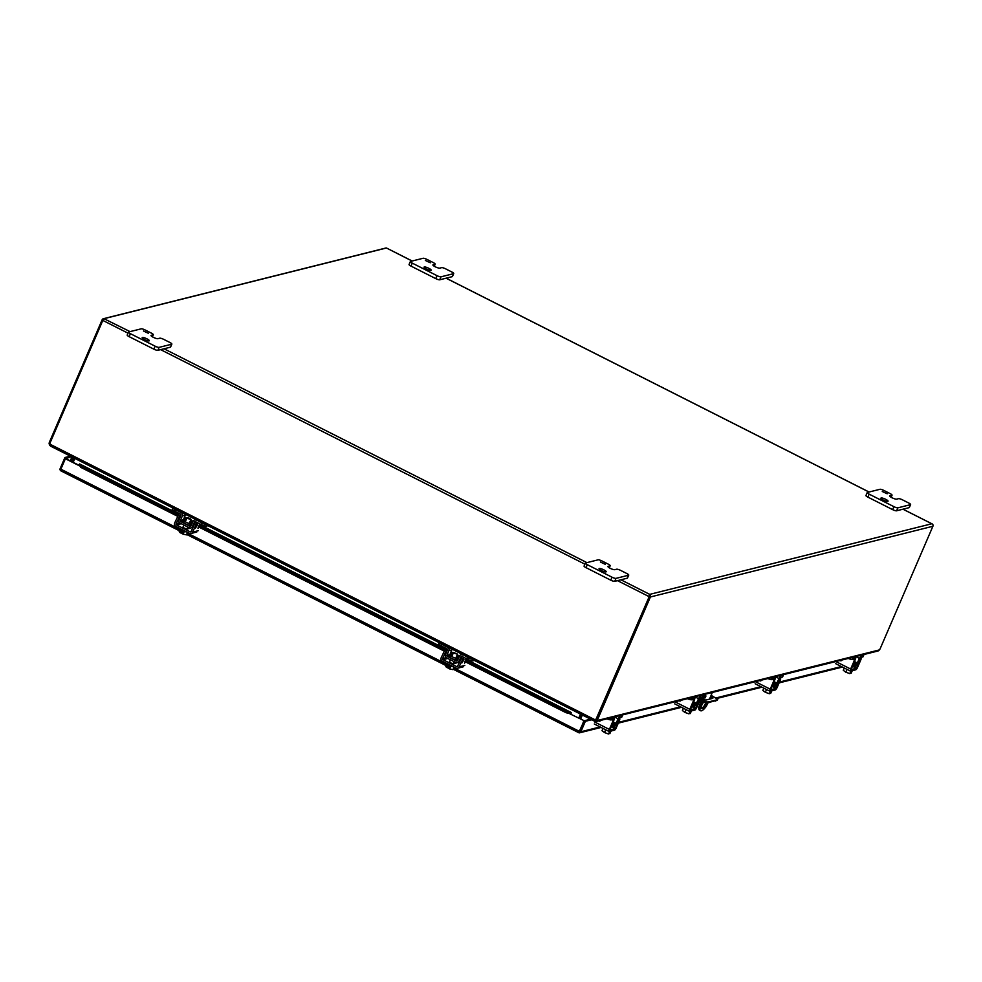 <?xml version="1.0" encoding="UTF-8"?>
<svg xmlns="http://www.w3.org/2000/svg" width="982" height="982" viewBox="0 0 982 982"><rect width="100%" height="100%" fill="white"/><g stroke="black" fill="none" stroke-linecap="round" stroke-linejoin="round"><path stroke-width="1.47" d="M705.039 697.957L705.972 695.98L705.039 697.957M707.826 702.952L706.549 705.935A13.282 3.547 -63.2 0 1 701.492 710.796A13.282 3.547 -63.2 0 1 700.62 710.747L699.528 710.195A13.282 3.547 -63.2 0 1 698.803 707.04L701.344 701.148M700.62 710.747A13.282 3.547 -63.2 0 1 699.908 707.605L698.803 707.04M701.013 707.875L702.535 707.494A3.867 1.031 116.8 0 0 705.592 703.014M702.314 698.902L704.217 694.483M706.856 703.063A3.867 1.031 -63.2 0 1 703.628 708.047L701.492 708.587A3.867 1.031 -63.2 0 1 701.234 708.562A3.867 1.031 -63.2 0 1 701.492 705.935A3.867 1.031 -63.2 0 1 703.652 702.253M712.355 692.445L709.458 699.172M705.714 694.114L703.443 699.393M702.461 701.676L699.908 707.605M702.928 697.49L700.829 698.006M711.79 698.595A3.314 0.724 23.3 0 0 710.121 697.625M717.302 700.227L706.377 703.112L699.822 700.412M710.6 696.508A3.314 0.724 -156.7 0 1 712.846 698.251A3.314 0.724 -156.7 0 1 712.65 698.374L706.156 700.006A3.314 0.724 -156.7 0 1 703.186 699.294A3.314 0.724 -156.7 0 1 700.375 697.601M702.363 696.631L703.407 696.373M708.795 702.842L709.274 701.737L716.185 700.006L715.706 701.123M716.185 700.006L717.707 699.282L717.228 700.399M711.115 695.317L717.707 699.282M699.11 702.069L701.025 700.988M701.995 698.73L702.486 697.588M700.215 699.258L704.45 701.295L703.971 702.412M706.377 703.112L706.856 702.007L704.45 701.295M706.856 702.007L709.274 701.737M71.907 457.023L70.25 460.865M71.17 461.319L72.815 457.489A1.571 1.485 -104.1 0 0 72.852 457.416M584.265 720.751L570.517 714.123L584.265 720.751L579.171 731.467M179.325 530.673L60.589 470.685L61.314 471.004L60.589 470.685L60.872 469.175L65.377 458.717L71.477 456.716M65.794 458.606L78.793 465.173M453.181 669.147L579.061 732.842L584.265 720.763L589.433 719.462L590.526 720.015L585.358 721.316L584.265 720.763M583.836 720.862L579.761 731.222M66.027 458.078L64.922 457.526L70.385 456.164M60.589 470.685A1.915 1.792 75.9 0 1 60.197 468.512L64.922 457.526M177.558 516.274L80.647 467.285L79.456 464.093L81.064 466.18L178.024 515.194M568.541 713.128L570.517 714.123L570.37 712.245L571.279 712.76L570.935 714.024M570.37 712.245L571.279 712.76L570.628 713.705L566.123 712.748L566.54 711.643L570.37 712.245L465.91 659.425M79.456 464.093L78.695 465.456L65.377 458.717M579.061 732.842A1.915 1.792 -104.1 0 0 580.853 731.774L585.358 721.316M589.433 719.462A1.915 1.792 75.9 0 1 589.875 718.836M184.039 518.238L186.298 519.392M190.164 521.344L192.46 522.498M198.916 525.763L444.539 649.961M450.554 652.993L452.812 654.147M456.679 656.099L458.975 657.253M465.431 660.518L566.54 711.643M591.876 719.843L590.526 720.015L591.643 719.745L590.808 719.303M80.647 467.285L81.064 466.18M566.123 712.748L464.965 661.598M458.496 658.333L456.409 657.265M452.358 655.227L450.1 654.086M444.073 651.029L198.45 526.843M191.981 523.578L189.894 522.51M185.844 520.472L183.585 519.331M595.031 721.254L594.233 720.911L595.632 719.757A4.431 4.161 -104.1 0 0 596.896 718.112L649.311 596.405L596.896 718.112A4.431 1.178 116.8 0 0 596.258 719.941L597.363 720.506A4.431 1.178 -63.2 0 1 597.989 718.677L596.467 718.223A4.431 4.161 75.9 0 1 595.215 719.867L594.233 720.911M649.212 595.509L649.311 596.405L650.01 594.797L649.311 596.405M130.054 331.609L103.945 318.696L386.442 247.992L412.121 261.028M902.974 509.204L932.495 524.093A1.915 1.792 75.9 0 1 932.9 526.266L880.486 647.973A4.431 1.178 -63.2 0 1 879.504 649.888L878.104 650.968L596.234 721.5L597.363 720.506L879.504 649.888M128.016 333.156L102.815 320.414L103.945 318.696A1.915 1.792 -104.1 0 0 103.331 318.733L385.828 248.029A1.915 1.792 -104.1 0 1 386.442 247.992L386.81 248.225M594.871 719.892L595.632 719.757L594.871 719.892M50.377 445.926L51.101 446.356L50.045 444.22A4.431 4.161 75.9 0 1 50.401 442.121L102.815 320.414M932.9 526.266L650.403 596.97A1.915 1.792 75.9 0 0 650.01 594.797L596.467 718.223M650.403 596.97L597.989 718.677M596.258 719.941L595.423 721.267L596.234 721.5L596.258 719.941M103.331 318.733A1.915 1.792 -104.1 0 0 102.153 319.751L49.726 441.458A4.431 1.178 116.8 0 0 49.1 443.287L50.045 443.766M594.613 720.579L596.234 720.052M49.1 443.287L49.493 445.055L50.008 444.711M594.662 720.53L595.423 721.267M50.45 445.73L49.493 445.055M580.792 714.245L579.11 718.149M579.601 718.394L581.283 714.491M73.184 462.338L74.865 458.434M580.485 714.086L578.803 718.002M580.693 718.959L582.375 715.043M73.81 457.894L72.128 461.81M148.429 333.315L143.507 331.008L148.429 333.315M149.068 340.889A3.879 0.835 23.3 0 0 149.301 340.729A3.879 0.835 23.3 0 0 146.551 338.643A3.879 0.835 23.3 0 0 142.402 337.513A3.879 0.835 23.3 0 0 142.181 337.673A3.879 0.835 23.3 0 0 144.919 339.747A3.879 0.835 23.3 0 0 149.068 340.889M159.759 338.201A3.314 0.724 -156.7 0 1 163.724 339.367L169.923 342.497A3.314 0.724 -156.7 0 1 171.862 344.093A3.314 0.724 -156.7 0 1 171.666 344.228L159.121 347.358A3.314 0.724 -156.7 0 1 155.156 346.192L130.41 333.684A3.314 0.724 -156.7 0 1 128.47 332.088A3.314 0.724 -156.7 0 1 128.667 331.965L141.212 328.823A3.314 0.724 -156.7 0 1 145.164 329.989L151.363 333.119A3.314 0.724 -156.7 0 1 153.302 334.715A3.314 0.724 -156.7 0 1 153.106 334.837L151.265 335.304A3.854 0.835 23.3 0 0 151.044 335.451A3.854 0.835 23.3 0 0 153.302 337.305A3.854 0.835 23.3 0 0 157.918 338.667L159.759 338.201M127.39 334.936A3.314 0.724 23.3 0 0 127.194 335.058A3.314 0.724 23.3 0 0 129.133 336.654L130.41 333.684M155.156 346.192L153.879 349.162L129.133 336.654M153.879 349.162A3.314 0.724 23.3 0 0 157.844 350.328L159.121 347.358M171.666 344.228L170.389 347.198L157.844 350.328M605.305 564.319L600.395 562.023L605.305 564.319M605.955 571.892A3.879 0.835 23.3 0 0 606.176 571.745A3.879 0.835 23.3 0 0 603.439 569.658A3.879 0.835 23.3 0 0 599.29 568.529A3.879 0.835 23.3 0 0 599.057 568.676A3.879 0.835 23.3 0 0 601.794 570.763A3.879 0.835 23.3 0 0 605.955 571.892M616.635 569.216A3.314 0.724 -156.7 0 1 620.599 570.382L626.798 573.513A3.314 0.724 -156.7 0 1 628.738 575.108A3.314 0.724 -156.7 0 1 628.541 575.231L616.009 578.373A3.314 0.724 -156.7 0 1 612.044 577.207L587.297 564.687A3.314 0.724 -156.7 0 1 585.346 563.103A3.314 0.724 -156.7 0 1 585.542 562.968L598.087 559.838A3.314 0.724 -156.7 0 1 602.052 561.004L608.239 564.134A3.314 0.724 -156.7 0 1 610.178 565.718A3.314 0.724 -156.7 0 1 609.994 565.853L608.14 566.307A3.854 0.835 23.3 0 0 607.919 566.467A3.854 0.835 23.3 0 0 610.178 568.308A3.854 0.835 23.3 0 0 614.793 569.67L616.635 569.216M584.265 565.939A3.314 0.724 23.3 0 0 584.069 566.074A3.314 0.724 23.3 0 0 586.009 567.657L587.297 564.687M612.044 577.207L610.767 580.178L586.009 567.657M610.767 580.178A3.314 0.724 23.3 0 0 614.72 581.344L616.009 578.373M628.541 575.231L627.265 578.202L614.72 581.344M430.3 262.771L425.378 260.476L430.3 262.771M430.938 270.345A3.879 0.835 23.3 0 0 431.172 270.197A3.879 0.835 23.3 0 0 428.422 268.111A3.879 0.835 23.3 0 0 424.273 266.981A3.879 0.835 23.3 0 0 424.052 267.129A3.879 0.835 23.3 0 0 426.789 269.215A3.879 0.835 23.3 0 0 430.938 270.345M441.63 267.656A3.314 0.724 -156.7 0 1 445.595 268.822L451.794 271.965A3.314 0.724 -156.7 0 1 453.733 273.548A3.314 0.724 -156.7 0 1 453.537 273.683L440.992 276.826A3.314 0.724 -156.7 0 1 437.027 275.66L412.28 263.139A3.314 0.724 -156.7 0 1 410.341 261.556A3.314 0.724 -156.7 0 1 410.537 261.421L423.082 258.278A3.314 0.724 -156.7 0 1 427.035 259.444L433.234 262.575A3.314 0.724 -156.7 0 1 435.173 264.17A3.314 0.724 -156.7 0 1 434.977 264.305L433.136 264.759A3.854 0.835 23.3 0 0 432.915 264.919A3.854 0.835 23.3 0 0 435.173 266.76A3.854 0.835 23.3 0 0 439.789 268.123L441.63 267.656M409.261 264.391A3.314 0.724 23.3 0 0 409.064 264.526A3.314 0.724 23.3 0 0 411.004 266.11L412.28 263.139M437.027 275.66L435.75 278.618L411.004 266.11M435.75 278.618A3.314 0.724 23.3 0 0 439.715 279.796L440.992 276.826M453.537 273.683L452.26 276.654L439.715 279.796M887.176 493.774L882.266 491.479L887.176 493.774M887.826 501.36A3.879 0.835 23.3 0 0 888.047 501.201A3.879 0.835 23.3 0 0 885.31 499.114A3.879 0.835 23.3 0 0 881.161 497.984A3.879 0.835 23.3 0 0 880.928 498.132A3.879 0.835 23.3 0 0 883.665 500.219A3.879 0.835 23.3 0 0 887.826 501.36M898.505 498.672A3.314 0.724 -156.7 0 1 902.47 499.838L908.669 502.968A3.314 0.724 -156.7 0 1 910.609 504.564A3.314 0.724 -156.7 0 1 910.412 504.687L897.879 507.829A3.314 0.724 -156.7 0 1 893.915 506.663L869.168 494.155A3.314 0.724 -156.7 0 1 867.216 492.559A3.314 0.724 -156.7 0 1 867.413 492.436L879.958 489.294A3.314 0.724 -156.7 0 1 883.923 490.46L890.109 493.59A3.314 0.724 -156.7 0 1 892.049 495.173A3.314 0.724 -156.7 0 1 891.865 495.309L890.011 495.775A3.854 0.835 23.3 0 0 889.79 495.922A3.854 0.835 23.3 0 0 892.049 497.776L892.061 497.776A3.854 0.835 23.3 0 0 896.664 499.138L898.505 498.672M866.136 495.394A3.314 0.724 23.3 0 0 865.94 495.529A3.314 0.724 23.3 0 0 867.879 497.125L869.168 494.155M893.915 506.663L892.638 509.633L867.879 497.125M892.638 509.633A3.314 0.724 23.3 0 0 896.591 510.8L897.879 507.829M910.412 504.687L909.136 507.657L896.591 510.8M189.71 522.399A3.449 0.749 -156.7 0 1 190.668 523.443A3.449 0.749 -156.7 0 1 190.471 523.578A3.449 0.749 -156.7 0 1 186.764 522.571A3.449 0.749 -156.7 0 1 184.321 520.718A3.449 0.749 -156.7 0 1 184.53 520.57A3.449 0.749 -156.7 0 1 185.745 520.681M189.98 524.707A3.449 0.749 -156.7 0 1 190.017 524.953A3.449 0.749 -156.7 0 1 189.821 525.088A3.449 0.749 -156.7 0 1 186.114 524.081A3.449 0.749 -156.7 0 1 183.671 522.215L184.321 520.718M196.707 520.043L201.813 523.05A4.431 0.957 23.3 0 0 205.373 524.413M207.963 525.726L206.441 526.107L206.846 525.161M172.476 508.934A4.431 0.957 23.3 0 0 172.218 509.106A4.431 0.957 23.3 0 0 174.808 511.229L180.479 514.089A0.847 0.798 75.9 0 1 180.884 515.219L178.982 519.846A2.529 2.381 -104.1 0 0 180.197 523.173L189.244 527.751A2.529 2.381 -104.1 0 0 192.386 526.622L194.436 522.068A0.847 0.798 75.9 0 1 195.492 521.688L201.163 524.548A4.431 0.957 23.3 0 0 206.441 526.107M196.142 520.178A2.529 2.381 -104.1 0 0 193 521.307L190.95 525.861A0.847 0.798 75.9 0 1 189.894 526.242L180.848 521.663A0.847 0.798 75.9 0 1 180.442 520.546L182.345 515.918A2.529 2.381 -104.1 0 0 181.13 512.592L175.459 509.719A4.431 0.957 -156.7 0 1 173.028 508.062M180.442 520.546L183.389 519.809L185.291 515.182A2.529 2.381 -104.1 0 0 185.475 514.359M183.389 519.809A0.847 0.798 -104.1 0 0 183.806 520.926L180.848 521.663M191.429 524.793L190.324 524.228M456.225 657.154A3.449 0.749 -156.7 0 1 457.182 658.198A3.449 0.749 -156.7 0 1 456.986 658.333A3.449 0.749 -156.7 0 1 453.279 657.326A3.449 0.749 -156.7 0 1 450.836 655.473A3.449 0.749 -156.7 0 1 451.045 655.338A3.449 0.749 -156.7 0 1 452.26 655.448M456.495 659.462A3.449 0.749 -156.7 0 1 456.532 659.708A3.449 0.749 -156.7 0 1 456.335 659.843A3.449 0.749 -156.7 0 1 452.628 658.836A3.449 0.749 -156.7 0 1 450.186 656.97L450.836 655.473M463.222 654.798L468.328 657.805A4.431 0.957 23.3 0 0 471.888 659.18M474.478 660.481L472.956 660.861L473.361 659.916M438.991 643.689A4.431 0.957 23.3 0 0 438.733 643.861A4.431 0.957 23.3 0 0 441.323 645.984L446.994 648.844A0.847 0.798 75.9 0 1 447.399 649.974L445.497 654.601A2.529 2.381 -104.1 0 0 446.712 657.928L455.758 662.506A2.529 2.381 -104.1 0 0 458.901 661.377L460.951 656.823A0.847 0.798 75.9 0 1 462.006 656.442L467.678 659.315A4.431 0.957 23.3 0 0 472.956 660.861M462.657 654.933A2.529 2.381 -104.1 0 0 459.515 656.062L457.465 660.616A0.847 0.798 75.9 0 1 456.409 660.996L447.362 656.43A0.847 0.798 75.9 0 1 446.957 655.301L448.86 650.673A2.529 2.381 -104.1 0 0 447.645 647.347L441.974 644.474A4.431 0.957 -156.7 0 1 439.543 642.817M446.957 655.301L449.903 654.564L451.806 649.937A2.529 2.381 -104.1 0 0 451.99 649.114M449.903 654.564A0.847 0.798 -104.1 0 0 450.308 655.681L447.362 656.43M457.943 659.548L456.839 658.983M854.475 661.414A3.449 0.749 -156.7 0 1 855.089 662.224A3.449 0.749 -156.7 0 1 854.094 662.334M855.089 662.224L854.438 663.734A3.449 0.749 -156.7 0 1 853.444 663.844M860.183 655.448L863.448 655.436A4.431 0.957 23.3 0 0 863.706 655.264A4.431 0.957 23.3 0 0 863.399 654.65M852.413 666.115A2.529 0.675 116.8 0 0 852.511 666.226A2.529 0.675 116.8 0 0 852.671 666.238L856.181 665.366A2.529 0.675 116.8 0 0 857.986 662.924L860.6 657.498L862.797 656.946A4.431 0.957 23.3 0 0 863.055 656.774L863.706 655.264M861.251 655.988A2.529 0.675 116.8 0 0 859.446 658.431L856.832 663.857L853.26 664.728L855.31 659.462A2.529 0.675 116.8 0 0 855.592 657.461A2.529 0.675 116.8 0 0 855.42 657.449L853.223 658.001A4.431 0.957 -156.7 0 1 851.149 657.719M848.313 658.431A4.431 0.957 23.3 0 0 852.572 659.511L854.831 658.959L854.647 659.855M774.049 681.545A3.449 0.749 -156.7 0 1 774.663 682.355A3.449 0.749 -156.7 0 1 773.656 682.465M774.663 682.355L774.012 683.865A3.449 0.749 -156.7 0 1 773.018 683.975M779.757 675.579L783.01 675.567A4.431 0.957 23.3 0 0 783.268 675.395A4.431 0.957 23.3 0 0 782.973 674.781M771.975 686.246A2.529 0.675 116.8 0 0 772.073 686.357A2.529 0.675 116.8 0 0 772.245 686.369L775.743 685.485A2.529 0.675 116.8 0 0 777.548 683.042L780.162 677.629L782.359 677.077A4.431 0.957 23.3 0 0 782.617 676.905L783.268 675.395M780.813 676.119A2.529 0.675 116.8 0 0 779.008 678.562L776.394 683.975L772.895 684.859L774.884 679.593A2.529 0.675 116.8 0 0 775.166 677.58A2.529 0.675 116.8 0 0 774.994 677.58L772.797 678.12A4.431 0.957 -156.7 0 1 770.71 677.85M767.875 678.55A4.431 0.957 23.3 0 0 772.147 679.63L774.344 679.078L774.209 679.986M693.623 701.676A3.449 0.749 -156.7 0 1 694.225 702.486A3.449 0.749 -156.7 0 1 693.231 702.596M694.225 702.486L693.574 703.984A3.449 0.749 -156.7 0 1 692.592 704.106M699.331 695.71L702.584 695.698A4.431 0.957 23.3 0 0 702.842 695.526A4.431 0.957 23.3 0 0 702.547 694.9M691.549 706.377A2.529 0.675 116.8 0 0 691.647 706.488A2.529 0.675 116.8 0 0 691.819 706.5L695.317 705.616A2.529 0.675 116.8 0 0 697.122 703.173L699.736 697.76L701.934 697.208A4.431 0.957 23.3 0 0 702.191 697.036L702.842 695.526M700.387 696.25A2.529 0.675 116.8 0 0 698.583 698.693L695.968 704.106L692.457 704.99L694.446 699.724A2.529 0.675 116.8 0 0 694.728 697.711A2.529 0.675 116.8 0 0 694.569 697.699L692.371 698.251A4.431 0.957 -156.7 0 1 690.285 697.969M687.449 698.681A4.431 0.957 23.3 0 0 691.721 699.761L693.918 699.209L693.783 700.117M613.198 721.807A3.449 0.749 -156.7 0 1 613.799 722.605A3.449 0.749 -156.7 0 1 612.805 722.715M613.799 722.605L613.149 724.115A3.449 0.749 -156.7 0 1 612.167 724.225M618.893 715.841L622.158 715.829A4.431 0.957 23.3 0 0 622.416 715.645A4.431 0.957 23.3 0 0 622.122 715.031M611.123 726.508A2.529 0.675 116.8 0 0 611.221 726.606A2.529 0.675 116.8 0 0 611.381 726.619L614.892 725.747A2.529 0.675 116.8 0 0 616.696 723.304L619.311 717.879L621.508 717.339A4.431 0.957 23.3 0 0 621.766 717.155L622.416 715.645M619.961 716.369A2.529 0.675 116.8 0 0 618.157 718.812L615.542 724.237L611.982 725.109L614.02 719.855A2.529 0.675 116.8 0 0 614.302 717.842A2.529 0.675 116.8 0 0 614.143 717.83L611.946 718.382A4.431 0.957 -156.7 0 1 609.859 718.1M607.023 718.812A4.431 0.957 23.3 0 0 611.295 719.892L613.541 719.34L613.357 720.236M188.311 518.705L187.046 517.674L189.747 518.349L191.011 519.38L188.311 518.705M184.395 531.336L183.168 534.183L186.457 534.883L187.537 532.354M180.111 528.856L179.117 531.164L179.853 532.502L181.069 529.666M183.168 534.183L182.026 533.607L182.677 532.097L180.995 533.079L179.853 532.502M182.652 532.158L181.645 531.569L180.995 533.079M179.939 528.5A4.431 0.957 23.3 0 0 182.542 530.525A4.431 0.957 23.3 0 0 186.997 532.072M189.256 527.751L189.514 528.414L187.12 529.016L184.15 528.132L183.118 526.769M198.29 530.697L192.57 532.121A2.529 2.381 -104.1 0 1 189.416 533.3L175.839 526.426A2.529 2.381 75.9 0 1 174.636 523.062L179.19 513.439M187.906 528.807L187.12 528.414M194.436 522.068L195.639 521.761L191.122 531.397A0.847 0.798 75.9 0 1 190.066 531.79L176.478 524.928A0.847 0.798 75.9 0 1 176.085 523.787L180.614 514.187M192.57 532.121L197.124 522.51M196.228 525.628L197.026 524.179L196.793 525.075L197.443 524.916L195.467 528.107L196.412 525.566M199.064 527.15L198.02 528.426L198.143 527.567L199.751 523.836M197.419 524.928L195.455 528.095M196.793 525.075L197.186 524.13M195.823 527.309L197.075 525.419M454.813 653.46L453.549 652.429L457.526 654.135L454.813 653.46M450.91 666.091L449.682 668.938L452.972 669.638L454.052 667.109M446.626 663.611L445.632 665.919L446.368 667.257L447.583 664.433M449.682 668.938L448.541 668.361L449.191 666.852L447.51 667.834L446.368 667.257M449.191 666.852L448.16 666.324L447.51 667.834M446.454 663.267A4.431 0.957 23.3 0 0 449.056 665.28A4.431 0.957 23.3 0 0 453.512 666.827M455.771 662.506L456.029 663.169L453.635 663.771L450.664 662.887L449.633 661.537M464.805 665.452L459.085 666.876A2.529 2.381 -104.1 0 1 455.93 668.055L442.342 661.181A2.529 2.381 75.9 0 1 441.151 657.817L445.705 648.194M454.421 663.574L453.635 663.169M462.191 656.528L457.637 666.152A0.847 0.798 75.9 0 1 456.569 666.545L442.992 659.683A0.847 0.798 75.9 0 1 442.6 658.541L447.129 648.942M459.085 666.876L463.639 657.265M462.743 660.383L463.541 658.934L463.308 659.843L463.958 659.671L461.982 662.862L462.927 660.321M465.578 661.905L464.535 663.181L464.658 662.322L466.266 658.591M463.762 660.125L461.835 662.887M463.308 659.843L463.7 658.885M462.338 662.064L463.59 660.174M844.274 668.018L843.28 670.313L845.784 672.167L846.975 669.38M850.964 670.988L849.835 673.627L845.784 672.167M852.167 670.878L851.124 673.296L851.333 671.897L849.835 673.627M851.468 670.866A4.431 0.957 23.3 0 0 852.241 670.853A4.431 0.957 23.3 0 0 852.511 670.681L852.548 670.596M840.101 660.481A1.068 0.994 -104.1 0 0 841.721 660.223L841.795 660.051M840.666 660.346A1.068 0.994 -104.1 0 0 841.341 660.677M860.711 657.474A2.21 2.074 -104.1 0 1 860.895 659.646L857.605 667.306A2.529 0.675 116.8 0 1 855.776 669.785L850.522 671.099A2.529 0.675 -63.2 0 1 850.351 671.087A2.529 0.675 -63.2 0 1 850.645 669.037L835.878 661.573M860.269 657.817A2.21 2.074 75.9 0 1 860.342 659.781L856.427 668.276L851.112 669.589L854.512 661.242A2.21 2.074 -104.1 0 0 854.315 659.069M853.763 659.204A2.21 2.074 75.9 0 1 853.947 661.377L850.645 669.037M763.849 688.149L762.854 690.444L765.346 692.285L766.549 689.511M770.539 691.119L769.409 693.746L765.346 692.285M771.729 690.997L770.686 693.427L770.895 692.028L769.409 693.746M771.042 690.984A4.431 0.957 23.3 0 0 771.815 690.984A4.431 0.957 23.3 0 0 772.073 690.812L772.11 690.727M759.675 680.612A1.068 0.994 -104.1 0 0 761.296 680.342L761.369 680.182M760.228 680.465A1.068 0.994 -104.1 0 0 760.915 680.796M780.285 677.605A2.21 2.074 -104.1 0 1 780.469 679.765L777.167 687.425A2.529 0.675 116.8 0 1 775.35 689.916L770.084 691.23A2.529 0.675 -63.2 0 1 769.925 691.218A2.529 0.675 -63.2 0 1 770.219 689.168L755.453 681.704M779.843 677.948A2.21 2.074 75.9 0 1 779.917 679.912L776.001 688.407L770.686 689.72L774.086 681.373A2.21 2.074 -104.1 0 0 773.89 679.2M773.325 679.335A2.21 2.074 75.9 0 1 773.521 681.508L770.219 689.168M683.411 708.268L682.429 710.563L684.92 712.416L686.123 709.642M690.113 711.25L688.971 713.877L684.92 712.416M691.303 711.128L690.26 713.558L690.064 712.257L688.971 713.877M690.616 711.115A4.431 0.957 23.3 0 0 691.389 711.115A4.431 0.957 23.3 0 0 691.647 710.943L691.684 710.845M679.249 700.731A1.068 0.994 -104.1 0 0 680.87 700.473L680.931 700.313M679.802 700.596A1.068 0.994 -104.1 0 0 680.477 700.927M699.847 697.723A2.21 2.074 -104.1 0 1 700.043 699.896L696.741 707.556A2.529 0.675 116.8 0 1 694.925 710.035L689.659 711.361A2.529 0.675 -63.2 0 1 689.499 711.349A2.529 0.675 -63.2 0 1 689.794 709.299L675.015 701.823M699.405 698.079A2.21 2.074 75.9 0 1 699.479 700.043L695.575 708.538L690.309 709.851L693.648 701.492A2.21 2.074 -104.1 0 0 693.464 699.331M692.899 699.466A2.21 2.074 75.9 0 1 693.096 701.639L689.794 709.299M602.985 728.399L602.003 730.694L604.495 732.547L605.685 729.773M609.675 731.369L608.545 734.008L604.495 732.547M610.878 731.259L609.834 733.689L609.638 732.388L608.545 734.008M610.19 731.246A4.431 0.957 23.3 0 0 610.964 731.246A4.431 0.957 23.3 0 0 611.221 731.062L611.258 730.976M598.811 720.862A1.068 0.994 -104.1 0 0 600.444 720.604L600.505 720.444M599.376 720.727A1.068 0.994 -104.1 0 0 600.051 721.058M619.421 717.854A2.21 2.074 -104.1 0 1 619.617 720.027L616.315 727.687A2.529 0.675 116.8 0 1 614.487 730.166L609.233 731.48A2.529 0.675 -63.2 0 1 609.061 731.48A2.529 0.675 -63.2 0 1 609.368 729.43L594.589 721.954M618.979 718.198A2.21 2.074 75.9 0 1 619.053 720.162L615.137 728.656L609.883 729.982L613.222 721.623A2.21 2.074 -104.1 0 0 613.026 719.45M612.473 719.597A2.21 2.074 75.9 0 1 612.658 721.77L609.368 729.43M702.535 707.494L703.628 708.047M79.64 464.118L178.601 514.151M184.493 517.133L186.776 518.287M190.643 520.239L192.951 521.417M199.395 524.67L445.116 648.906M451.008 651.888L453.291 653.042M457.158 654.994L459.466 656.172M78.695 465.456L79.763 465.984M579.331 731.32L453.745 667.821M446.405 664.114L187.231 533.066M179.89 529.359L60.872 469.175M186.666 534.392L445.84 665.44M580.853 731.774L600.125 726.95M618.623 722.322L680.551 706.819M699.049 702.191L701.123 701.676M716.074 697.932L760.976 686.7M779.487 682.06L841.414 666.569M50.524 441.863L49.726 441.458M50.045 444.22L595.215 719.867M648.881 596.516L617.494 580.644M584.891 564.159L160.618 349.641M931.783 523.774L649.716 594.368L620.894 579.797M586.929 562.625L164.019 348.782M446.086 278.201L869.009 492.031M51.101 446.356L593.963 720.837M152.296 336.74L153.106 334.837M609.171 567.756L609.994 565.853M434.167 266.196L434.977 264.305M891.042 497.211L891.865 495.309M201.813 523.05L201.163 524.548M175.459 509.719L174.808 511.229M182.345 515.918L185.291 515.182M189.894 526.242L190.876 525.996M193.27 526.401L192.386 526.622M468.328 657.805L467.678 659.315M441.974 644.474L441.323 645.984M448.86 650.673L451.806 649.937M456.409 660.996L457.391 660.751M462.154 656.516L460.951 656.823M459.785 661.156L458.901 661.377M863.448 655.436L862.797 656.946M853.223 658.001L852.572 659.511M855.752 656.565L859.446 658.431M854.365 656.909L855.42 657.449M856.832 663.857L854.819 662.838M854.831 661.721L857.433 663.034M783.01 675.567L782.359 677.077M772.797 678.12L772.147 679.63M775.314 676.696L779.008 678.562M773.939 677.04L774.994 677.58M776.394 683.975L774.393 682.969M774.405 681.852L777.008 683.165M702.584 695.698L701.934 697.208M692.371 698.251L691.721 699.761M694.888 696.815L698.583 698.693M693.501 697.171L694.569 697.699M695.968 704.106L693.967 703.1M693.979 701.97L696.569 703.284M622.158 715.829L621.508 717.339M611.946 718.382L611.295 719.892M614.462 716.946L618.157 718.812M613.075 717.29L614.143 717.83M615.542 724.237L613.541 723.218M613.541 722.101L616.144 723.415M179.375 516.127L177.938 515.403M195.86 524.462L194.424 523.737M176.085 523.787L179.743 522.878M181.277 523.725L176.478 524.928M191.036 531.544L190.066 531.79M445.889 650.882L444.441 650.158M462.375 659.217L460.926 658.492M442.6 658.541L446.258 657.633M447.792 658.48L442.992 659.683M457.551 666.299L456.569 666.545M852.364 666.226L856.427 668.276M853.996 665.906L857.041 667.441M771.938 686.344L776.001 688.407M773.571 686.037L776.615 687.572M691.512 706.475L695.575 708.538M693.145 706.156L696.189 707.703M611.074 726.606L615.137 728.656M612.719 726.287L615.751 727.822M717.302 700.326L717.781 699.221M570.873 712.331L465.971 659.278M459.527 656.025L457.219 654.859M453.353 652.907L451.069 651.753M445.202 648.783L199.456 524.523M193.024 521.27L190.704 520.104M186.838 518.152L184.555 516.986M178.687 514.028L79.64 463.946M60.823 470.82L179.301 530.722M186.641 534.429L445.816 665.477M453.156 669.196L578.926 732.781M579.675 732.793L601.082 727.441M618.267 723.133L681.52 707.31M698.705 703.014L700.767 702.498M716.983 698.435L761.946 687.179M779.131 682.883L842.372 667.06M932.274 523.971L903.035 509.192M869.082 492.019L446.159 278.176M412.195 261.003L386.564 248.053M50.769 446.245L594.036 720.935M152.394 336.814L153.302 334.715M127.194 335.058L128.47 332.088M170.586 347.063L171.862 344.093M609.282 567.817L610.178 565.718M584.069 566.074L585.346 563.103M627.461 578.067L628.738 575.108M434.265 266.269L435.173 264.17M409.064 264.526L410.341 261.556M452.457 276.519L453.733 273.548M891.153 497.273L892.049 495.173M865.94 495.529L867.216 492.559M909.332 507.534L910.609 504.564M195.934 519.65L194.546 519.994M192.828 527.444L190.839 527.935M172.734 507.915L172.218 509.106M190.668 523.443L190.017 524.953M462.448 654.405L461.061 654.749M459.343 662.199L457.354 662.69M439.249 642.67L438.733 643.861M457.182 658.198L456.532 659.708M854.463 656.884L855.592 657.461M774.037 677.015L775.166 677.58M693.599 697.146L694.728 697.711M613.173 717.265L614.302 717.842M182.885 527.322L183.867 525.039M185.279 521.761L187.046 517.674M186.85 529.028L187.734 526.99M189.256 523.467L191.011 519.38M190.999 533.484L196.731 532.048M449.4 662.077L450.382 659.794M451.794 656.516L453.549 652.429M453.365 663.783L454.249 661.745M455.758 658.222L457.526 654.135M457.514 668.239L463.246 666.803M835.584 663.623L850.351 671.087M755.146 683.754L769.925 691.218M674.72 703.873L689.499 711.349M594.294 724.004L609.061 731.48"/></g></svg>
